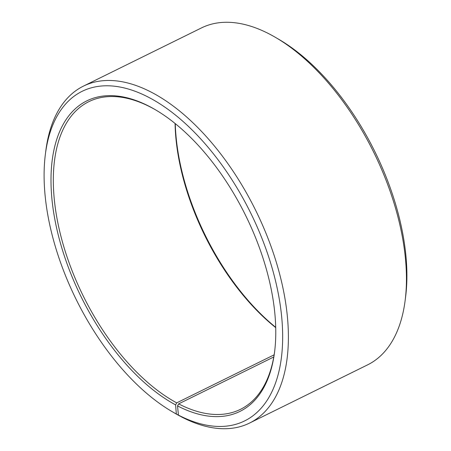 <?xml version="1.0" encoding="UTF-8"?>
<svg xmlns="http://www.w3.org/2000/svg" width="451" height="451" viewBox="0 0 451 451"><rect width="100%" height="100%" fill="white"/><g stroke="black" fill="none" stroke-linecap="round" stroke-linejoin="round"><path stroke-width="0.68" d="M175.067 123.478A171.504 90.882 -116.2 0 0 275.724 327.623M155.685 109.926A171.504 90.882 -116.2 0 0 150.6 107.146A171.504 90.882 -116.2 0 0 88.779 101.695A171.504 90.882 -116.2 0 0 63.382 245.237A171.504 90.882 -116.2 0 0 176.719 402.861L274.146 354.824M405.15 300.428A187.836 99.536 -116.2 0 0 275.443 37.365L278.746 39.293A183.754 97.377 -116.2 0 1 405.635 296.634L405.15 300.428A187.836 99.536 -116.2 0 1 367.576 364.876L249.555 423.066A187.836 99.536 -116.2 0 1 181.849 417.096L178.41 415.095L177.542 405.911A173.133 91.75 -116.2 0 0 274.58 352.011A173.133 91.75 -116.2 0 0 155.026 109.537A173.133 91.75 -116.2 0 0 149.225 106.346A173.133 91.75 -116.2 0 0 51.758 197.155A173.133 91.75 -116.2 0 0 175.591 404.88L176.719 402.861M178.41 415.095A183.754 97.377 -116.2 0 0 281.723 317.329A183.754 97.377 -116.2 0 0 148.356 97.162A183.754 97.377 -116.2 0 0 45.365 154.366A183.754 97.377 -116.2 0 0 172.254 411.707A183.754 97.377 -116.2 0 0 176.341 414.001L175.591 404.88M249.555 423.066A187.836 99.536 -116.2 0 0 276.931 264.337A187.836 99.536 -116.2 0 0 151.13 92.1A187.836 99.536 -116.2 0 0 83.424 86.124A187.836 99.536 -116.2 0 0 45.85 150.572L45.365 154.366M275.443 37.365A187.836 99.536 -116.2 0 0 269.151 33.904A187.836 99.536 -116.2 0 0 201.445 27.934L83.424 86.124M175.281 123.653A173.133 91.75 -116.2 0 0 275.719 327.347M179.842 415.929L176.341 414.001M172.254 411.707L175.557 413.635A187.836 99.536 -116.2 0 0 179.735 415.98M177.542 405.911L178.647 403.882A171.504 90.882 -116.2 0 0 240.468 409.339A171.504 90.882 -116.2 0 0 274.676 351.25M178.647 403.882L273.78 356.978"/></g></svg>
